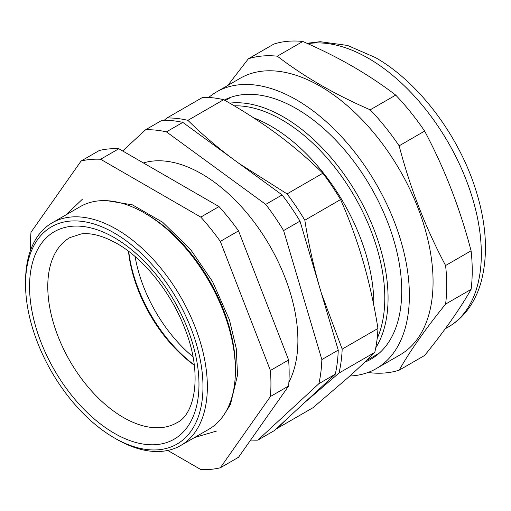 <?xml version="1.0" encoding="UTF-8"?>
<svg xmlns="http://www.w3.org/2000/svg" width="511" height="511" viewBox="0 0 511 511"><rect width="100%" height="100%" fill="white"/><g stroke="black" fill="none" stroke-linecap="round" stroke-linejoin="round"><path stroke-width="0.77" d="M192.998 356.825A106.914 61.729 60 0 1 135.108 256.548M224.284 100.047A148.912 85.976 60 0 1 296.437 108.671L296.437 108.671A148.912 85.976 60 0 1 401.729 291.046A148.912 85.976 60 0 1 364.669 362.254M208.718 97.46A159.732 92.223 60 0 1 216.575 91.929A159.732 92.223 60 0 1 296.437 99.837A159.732 92.223 60 0 1 400.784 240.592A159.732 92.223 60 0 1 376.3 368.584A159.732 92.223 60 0 1 349.805 376.013M216.575 91.929L240.253 78.253A159.732 92.223 60 0 1 320.122 86.167A159.732 92.223 60 0 1 424.469 226.922A159.732 92.223 60 0 1 399.985 354.915L376.3 368.584M368.833 372.161L370.213 372.762A173.9 100.399 60 0 0 399.148 370.181C410.231 350.693 425.714 328.669 445.592 304.102L471.091 289.386C460.002 308.874 444.519 330.898 424.641 355.458L399.148 370.181M302.819 41.474A173.9 100.399 60 0 0 273.883 44.055L248.384 58.778A173.9 100.399 60 0 1 277.32 56.191L302.819 41.474C320.499 49.165 337.088 57.468 352.577 66.373C368.048 75.347 382.426 84.922 395.706 95.103A173.9 100.399 60 0 1 424.641 131.097C444.519 168.464 460.002 208.36 471.091 250.805L445.592 265.522A173.9 100.399 60 0 1 445.592 304.102M445.592 265.522C425.714 228.162 410.231 188.259 399.148 145.82L424.641 131.097M395.706 95.103L370.213 109.82A173.9 100.399 60 0 1 399.148 145.82M370.213 109.82C352.577 102.155 335.989 93.852 320.448 84.922C305.022 75.979 290.65 66.404 277.32 56.191M471.091 250.805A173.9 100.399 60 0 1 471.091 289.386M248.384 58.778L227.791 85.446M229.656 103.133A147.877 85.375 60 0 1 298.239 126.696A147.877 85.375 60 0 1 375.738 347.857M234.23 105.815A145.558 84.04 60 0 1 296.367 129.379A145.558 84.04 60 0 1 377.156 338.608M253.667 117.849A145.558 84.04 60 0 1 285.438 135.69A145.558 84.04 60 0 1 373.854 305.61M304.115 403.019L339.004 373.056L374.767 352.405C367.064 360.127 358.09 368.584 347.838 377.776L312.956 407.746L277.186 428.39A170.035 98.169 60 0 1 276.681 428.403M277.186 428.39L285.745 420.023M233.508 159.419C217.047 147.155 201.845 134.125 187.895 120.347L223.658 99.696C242.821 110.472 260.674 121.969 277.224 134.182C293.729 146.491 308.931 159.515 322.837 173.255L287.073 193.905A170.035 98.169 60 0 1 304.818 220.215L340.582 199.565C349.409 219.545 356.959 240.266 363.238 261.715C369.415 283.228 374.32 305.482 377.942 328.464A170.035 98.169 60 0 1 374.767 352.405M287.073 193.905L239.071 163.482M319.522 286.958C313.345 265.445 308.44 243.198 304.818 220.215M223.658 99.696A170.035 98.169 60 0 0 202.739 97.326L166.976 117.977A170.035 98.169 60 0 1 187.895 120.347M166.976 117.977L164.235 120.264M377.942 328.464L342.178 349.115A170.035 98.169 60 0 1 339.004 373.056M342.178 349.115L321.368 293.173M322.837 173.255A170.035 98.169 60 0 1 340.582 199.565M143.419 162.945A136.028 78.534 60 0 1 201.711 173.881A136.028 78.534 60 0 1 290.606 293.863A136.028 78.534 60 0 1 297.894 340.479A136.028 78.534 60 0 1 288.894 382.19M182.817 122.391A170.035 98.169 -120 0 0 161.974 120.302L145.584 129.768A170.035 98.169 -120 0 1 166.42 131.857L182.817 122.391L282.123 194.927L265.726 204.394A170.035 98.169 -120 0 1 283.605 230.582L299.995 221.116A170.035 98.169 -120 0 0 282.123 194.927M250.658 440.016A170.035 98.169 -120 0 0 257.838 440.131L274.228 430.664L335.286 374.205A170.035 98.169 -120 0 0 338.25 350.112L321.853 359.572A170.035 98.169 -120 0 1 318.89 383.672L335.286 374.205M122.659 150.962L145.584 129.768M318.89 383.672L257.838 440.131M283.605 230.582L321.853 359.572M166.42 131.857L265.726 204.394M299.995 221.116L338.25 350.112M128.727 251.386A109.495 63.217 -120 0 0 194.282 364.931M194.314 365.224A106.914 61.729 60 0 1 128.491 251.214M116.451 439.134L114.266 437.876A125.463 72.434 -120 0 0 202.982 386.655A125.463 72.434 -120 0 0 114.266 232.99A125.463 72.434 -120 0 0 25.55 284.212A125.463 72.434 -120 0 0 114.266 437.876L116.451 439.134A128.555 74.223 60 0 0 180.728 445.503L208.782 429.304A128.555 74.223 60 0 0 235.411 370.456A128.555 74.223 60 0 0 144.511 213.01A128.555 74.223 60 0 0 144.504 213.004A128.555 74.223 60 0 0 80.227 206.642L52.173 222.834A128.555 74.223 60 0 1 116.451 229.203A128.555 74.223 60 0 1 200.433 342.491A128.555 74.223 60 0 1 180.728 445.503M146.695 214.269L144.511 213.01L146.695 214.269A125.463 72.434 60 0 1 235.411 367.933L235.411 370.456M118.827 148.752A170.035 98.169 60 0 0 99.306 150.496L81.089 161.01A170.035 98.169 60 0 1 100.61 159.266L118.827 148.752L219.008 206.585A170.035 98.169 60 0 1 238.535 230.876L288.619 359.974L270.402 370.488A170.035 98.169 60 0 1 270.402 396.523L288.619 386.009L238.535 457.268L220.318 467.782A170.035 98.169 60 0 1 200.791 469.526L167.736 450.447M288.619 359.974A170.035 98.169 60 0 1 288.619 386.009M30.551 250.23A170.035 98.169 60 0 1 30.999 232.269L81.089 161.01M219.008 206.585L200.791 217.105A170.035 98.169 60 0 1 220.318 241.396L238.535 230.876M220.318 467.782L270.402 396.523M270.402 370.488L220.318 241.396M200.791 217.105L100.61 159.266M25.55 284.212L25.55 281.689A128.555 74.223 60 0 1 52.173 222.834M306.939 43.294L320.18 41.698L347.589 45.453L375.476 57.59C417.832 81.639 457.371 133.537 474.808 186.917C486.587 222.687 488.586 254.708 480.813 282.985C478.513 290.816 475.351 297.964 471.321 304.441C465.329 314.029 457.645 321.56 448.256 327.04A159.732 92.223 -120 0 0 472.745 199.047A159.732 92.223 -120 0 0 368.393 58.292A159.732 92.223 -120 0 0 307.782 43.671M123.375 417.468A106.914 61.729 -120 0 0 176.832 422.763C195.087 414.498 202.803 373.586 185.084 329.218C171.664 293.193 143.872 258.662 116.936 243.517C103.088 235.827 91.188 232.633 81.236 233.936L69.918 237.583A106.914 61.729 -120 0 0 53.527 323.252A106.914 61.729 -120 0 0 123.375 417.468M114.266 237.615A119.798 69.164 60 0 1 198.977 384.336A119.798 69.164 60 0 1 114.266 433.245A119.798 69.164 60 0 1 29.555 286.524A119.798 69.164 60 0 1 114.266 237.615M216.6 431.041L194.531 437.537M100.865 200.695L104.576 200.267L132.432 204.86L162.651 222.24L190.622 249.579L212.531 281.516L229.452 319.873L236.267 348.559L237.538 375.074L230.423 404.571L224.252 414.402M82.635 199.003L65.976 214.869M445.234 328.79L448.256 327.04M366.342 360.651L379.117 353.273M225.249 100.603L231.24 97.141"/></g></svg>
